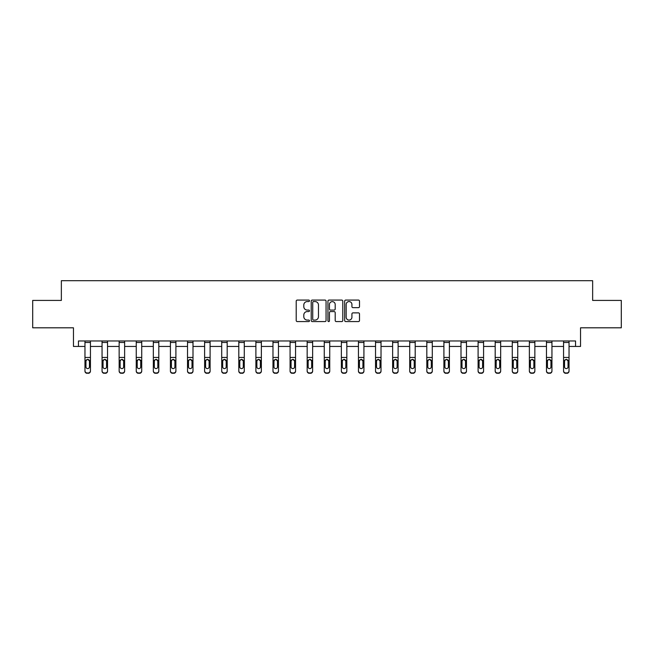 <?xml version="1.0" encoding="UTF-8"?>
<svg xmlns="http://www.w3.org/2000/svg" width="654" height="654" viewBox="0 0 654 654"><rect width="100%" height="100%" fill="white"/><g stroke="black" fill="none" stroke-linecap="round" stroke-linejoin="round"><path stroke-width="0.98" d="M309.473 300.824A0.752 0.752 0 0 0 308.721 300.072L297.292 300.072A1.079 1.079 0 0 0 296.213 301.151L296.213 320.509A1.079 1.079 0 0 0 297.292 321.58L308.721 321.58A0.752 0.752 0 0 0 309.473 320.828A0.752 0.752 0 0 0 308.721 320.076L307.241 320.076A3.442 3.442 0 0 1 303.799 316.634L303.799 315.024A3.442 3.442 0 0 1 307.241 311.582L308.721 311.582A0.752 0.752 0 0 0 309.473 310.83A0.752 0.752 0 0 0 308.721 310.078L307.241 310.078A3.442 3.442 0 0 1 303.799 306.636L303.799 305.017A3.442 3.442 0 0 1 307.241 301.576L308.721 301.576A0.752 0.752 0 0 0 309.473 300.824M78.447 346.44L78.447 340.963L575.553 340.963L575.553 346.44L580.539 346.44L580.539 327.809L621.3 327.809L621.3 300.415L592.647 300.415L592.647 280.697L61.353 280.697L61.353 300.415L32.7 300.415L32.7 327.809L73.461 327.809L73.461 346.44L84.963 346.44M358.433 307.658A1.079 1.079 0 0 0 359.504 306.579L359.504 301.151A1.079 1.079 0 0 0 358.433 300.072L345.737 300.072A1.079 1.079 0 0 0 344.666 301.151L344.666 320.509A1.079 1.079 0 0 0 345.737 321.58L358.433 321.58A1.079 1.079 0 0 0 359.504 320.509L359.504 313.945A1.079 1.079 0 0 0 358.433 312.874L352.997 312.874A1.079 1.079 0 0 0 351.926 313.945L351.926 317.198A2.878 2.878 0 0 1 349.048 320.076A2.878 2.878 0 0 1 346.17 317.198L346.17 304.453A2.878 2.878 0 0 1 349.048 301.576A2.878 2.878 0 0 1 351.926 304.453L351.926 306.579A1.079 1.079 0 0 0 352.997 307.658L358.433 307.658M326.06 301.151A1.079 1.079 0 0 0 324.981 300.072L312.293 300.072A1.079 1.079 0 0 0 311.214 301.151L311.214 320.509A1.079 1.079 0 0 0 312.293 321.58L324.981 321.58A1.079 1.079 0 0 0 326.06 320.509L326.06 301.151M329.019 300.072L341.707 300.072A1.079 1.079 0 0 1 342.786 301.151L342.786 320.509A1.079 1.079 0 0 1 341.707 321.58L336.279 321.58A1.079 1.079 0 0 1 335.2 320.509L335.2 312.653A1.079 1.079 0 0 0 334.129 311.582L330.523 311.582A1.079 1.079 0 0 0 329.444 312.653L329.444 320.828A0.752 0.752 0 0 1 328.692 321.58A0.752 0.752 0 0 1 327.94 320.828L327.94 301.151A1.079 1.079 0 0 1 329.019 300.072M90.44 346.44L102.057 346.44M107.534 346.44L119.151 346.44M124.628 346.44L136.245 346.44M141.722 346.44L153.338 346.44M158.816 346.44L170.424 346.44M175.901 346.44L187.518 346.44M192.995 346.44L204.612 346.44M210.089 346.44L221.706 346.44M227.183 346.44L238.8 346.44M244.277 346.44L255.894 346.44M261.371 346.44L272.98 346.44M278.465 346.44L290.074 346.44M295.551 346.44L307.167 346.44M312.645 346.44L324.261 346.44M329.739 346.44L341.355 346.44M346.833 346.44L358.449 346.44M363.926 346.44L375.535 346.44M381.02 346.44L392.629 346.44M398.106 346.44L409.723 346.44M415.2 346.44L426.817 346.44M432.294 346.44L443.911 346.44M449.388 346.44L461.005 346.44M466.482 346.44L478.099 346.44M483.576 346.44L495.184 346.44M500.662 346.44L512.278 346.44M517.755 346.44L529.372 346.44M534.849 346.44L546.466 346.44M551.943 346.44L563.56 346.44M569.037 346.44L575.553 346.44M313.479 301.576A0.752 0.752 0 0 0 312.726 302.328L312.726 319.324A0.752 0.752 0 0 0 313.479 320.076L315.032 320.076A3.442 3.442 0 0 0 318.473 316.634L318.473 305.017A3.442 3.442 0 0 0 315.032 301.576L313.479 301.576M335.2 304.511A2.878 2.878 0 0 0 332.322 301.633A2.878 2.878 0 0 0 329.444 304.511L329.444 308.999A1.079 1.079 0 0 0 330.523 310.078L334.129 310.078A1.079 1.079 0 0 0 335.2 308.999L335.2 304.511M84.963 360.64L84.963 370.785A2.191 2.175 0 0 0 87.154 372.96L88.249 372.96A2.191 2.175 0 0 0 90.44 370.785L90.44 371.129A2.191 2.175 180 0 1 88.249 373.303L88.249 372.96M89.459 367.213L89.459 366.869A1.749 1.741 180 0 1 87.701 368.611A1.749 1.741 180 0 1 85.952 366.869L85.952 361.098L85.952 366.869A1.749 1.741 180 0 0 87.701 368.611M88.617 359.594L87.701 359.34L89.459 360.967M86.786 359.594L85.952 361.098L86.148 360.297L87.701 359.34M84.963 370.785L84.963 340.979L90.44 340.979L90.44 371.129M87.154 372.96L88.249 373.303M87.154 373.303A2.191 2.175 180 0 1 84.963 371.129M89.459 361.098L89.459 366.869M102.057 360.64L102.057 370.785A2.191 2.175 0 0 0 104.248 372.96L105.343 372.96A2.191 2.175 0 0 0 107.534 370.785L107.534 371.129A2.191 2.175 180 0 1 105.343 373.303L105.343 372.96M106.553 367.213L106.553 366.869A1.749 1.741 180 0 1 104.795 368.611A1.749 1.741 180 0 1 103.046 366.869L103.046 361.098L103.046 366.869A1.749 1.741 180 0 0 104.795 368.611M105.711 359.594L104.795 359.34L106.553 360.967M103.88 359.594L103.046 361.098L103.234 360.297L104.795 359.34M119.151 360.64L119.151 370.785A2.191 2.175 0 0 0 121.342 372.96L122.437 372.96A2.191 2.175 0 0 0 124.628 370.785L124.628 371.129A2.191 2.175 180 0 1 122.437 373.303L122.437 372.96M123.639 367.213L123.639 366.869A1.749 1.741 180 0 1 121.889 368.611A1.749 1.741 180 0 1 120.132 366.869L120.132 361.098L120.132 366.869A1.749 1.741 180 0 0 121.889 368.611M122.805 359.594L121.889 359.34L123.639 360.967M120.974 359.594L120.132 361.098L120.328 360.297L121.889 359.34M102.057 370.785L102.057 340.979L107.534 340.979L107.534 371.129M104.248 372.96L105.343 373.303M104.248 373.303A2.191 2.175 180 0 1 102.057 371.129M106.553 361.098L106.553 366.869M119.151 370.785L119.151 340.979L124.628 340.979L124.628 371.129M121.342 372.96L122.437 373.303M121.342 373.303A2.191 2.175 180 0 1 119.151 371.129M123.639 361.098L123.639 366.869M136.245 360.64L136.245 370.785A2.191 2.175 0 0 0 138.435 372.96L139.531 372.96A2.191 2.175 0 0 0 141.722 370.785L141.722 371.129A2.191 2.175 180 0 1 139.531 373.303L139.531 372.96M140.733 367.213L140.733 366.869A1.749 1.741 180 0 1 138.983 368.611A1.749 1.741 180 0 1 137.226 366.869L137.226 361.098L137.226 366.869A1.749 1.741 180 0 0 138.983 368.611M139.891 359.594L138.983 359.34L140.733 360.967M138.068 359.594L137.226 361.098L137.422 360.297L138.983 359.34M136.245 370.785L136.245 340.979L141.722 340.979L141.722 371.129M138.435 372.96L139.531 373.303M138.435 373.303A2.191 2.175 180 0 1 136.245 371.129M140.733 361.098L140.733 366.869M153.338 360.64L153.338 370.785A2.191 2.175 0 0 0 155.529 372.96L156.625 372.96A2.191 2.175 0 0 0 158.816 370.785L158.816 371.129A2.191 2.175 180 0 1 156.625 373.303L156.625 372.96M157.827 367.213L157.827 366.869A1.749 1.741 180 0 1 156.077 368.611A1.749 1.741 180 0 1 154.319 366.869L154.319 361.098L154.319 366.869A1.749 1.741 180 0 0 156.077 368.611M156.985 359.594L156.077 359.34L157.827 360.967M155.162 359.594L154.319 361.098L154.516 360.297L156.077 359.34M153.338 370.785L153.338 340.979L158.816 340.979L158.816 371.129M155.529 372.96L156.625 373.303M155.529 373.303A2.191 2.175 180 0 1 153.338 371.129M157.827 361.098L157.827 366.869M170.424 360.64L170.424 370.785A2.191 2.175 0 0 0 172.615 372.96L173.711 372.96A2.191 2.175 0 0 0 175.901 370.785L175.901 371.129A2.191 2.175 180 0 1 173.711 373.303L173.711 372.96M174.92 367.213L174.92 366.869A1.749 1.741 180 0 1 173.163 368.611A1.749 1.741 180 0 1 171.413 366.869L171.413 361.098L171.413 366.869A1.749 1.741 180 0 0 173.163 368.611M174.078 359.594L173.163 359.34L174.92 360.967M172.255 359.594L171.413 361.098L171.61 360.297L173.163 359.34M170.424 370.785L170.424 340.979L175.901 340.979L175.901 371.129M172.615 372.96L173.711 373.303M172.615 373.303A2.191 2.175 180 0 1 170.424 371.129M174.92 361.098L174.92 366.869M187.518 360.64L187.518 370.785A2.191 2.175 0 0 0 189.709 372.96L190.805 372.96A2.191 2.175 0 0 0 192.995 370.785L192.995 371.129A2.191 2.175 180 0 1 190.805 373.303L190.805 372.96M192.014 367.213L192.014 366.869A1.749 1.741 180 0 1 190.257 368.611A1.749 1.741 180 0 1 188.507 366.869L188.507 361.098L188.507 366.869A1.749 1.741 180 0 0 190.257 368.611M191.172 359.594L190.257 359.34L192.014 360.967M189.341 359.594L188.507 361.098L188.704 360.297L190.257 359.34M187.518 370.785L187.518 340.979L192.995 340.979L192.995 371.129M189.709 372.96L190.805 373.303M189.709 373.303A2.191 2.175 180 0 1 187.518 371.129M192.014 361.098L192.014 366.869M204.612 360.64L204.612 370.785A2.191 2.175 0 0 0 206.803 372.96L207.898 372.96A2.191 2.175 0 0 0 210.089 370.785L210.089 371.129A2.191 2.175 180 0 1 207.898 373.303L207.898 372.96M209.108 367.213L209.108 366.869A1.749 1.741 180 0 1 207.351 368.611A1.749 1.741 180 0 1 205.601 366.869L205.601 361.098L205.601 366.869A1.749 1.741 180 0 0 207.351 368.611M208.266 359.594L207.351 359.34L209.108 360.967M206.435 359.594L205.601 361.098L205.789 360.297L207.351 359.34M204.612 370.785L204.612 340.979L210.089 340.979L210.089 371.129M206.803 372.96L207.898 373.303M206.803 373.303A2.191 2.175 180 0 1 204.612 371.129M209.108 361.098L209.108 366.869M221.706 360.64L221.706 370.785A2.191 2.175 0 0 0 223.897 372.96L224.992 372.96A2.191 2.175 0 0 0 227.183 370.785L227.183 371.129A2.191 2.175 180 0 1 224.992 373.303L224.992 372.96M226.194 367.213L226.194 366.869A1.749 1.741 180 0 1 224.445 368.611A1.749 1.741 180 0 1 222.695 366.869L222.695 361.098L222.695 366.869A1.749 1.741 180 0 0 224.445 368.611M225.36 359.594L224.445 359.34L226.194 360.967M223.529 359.594L222.695 361.098L222.883 360.297L224.445 359.34M221.706 370.785L221.706 340.979L227.183 340.979L227.183 371.129M223.897 372.96L224.992 373.303M223.897 373.303A2.191 2.175 180 0 1 221.706 371.129M226.194 361.098L226.194 366.869M238.8 360.64L238.8 370.785A2.191 2.175 0 0 0 240.991 372.96L242.086 372.96A2.191 2.175 0 0 0 244.277 370.785L244.277 371.129A2.191 2.175 180 0 1 242.086 373.303L242.086 372.96M243.288 367.213L243.288 366.869A1.749 1.741 180 0 1 241.539 368.611A1.749 1.741 180 0 1 239.781 366.869L239.781 361.098L239.781 366.869A1.749 1.741 180 0 0 241.539 368.611M242.446 359.594L241.539 359.34L243.288 360.967M240.623 359.594L239.781 361.098L239.977 360.297L241.539 359.34M255.894 360.64L255.894 370.785A2.191 2.175 0 0 0 258.085 372.96L259.18 372.96A2.191 2.175 0 0 0 261.371 370.785L261.371 371.129A2.191 2.175 180 0 1 259.18 373.303L259.18 372.96M260.382 367.213L260.382 366.869A1.749 1.741 180 0 1 258.632 368.611A1.749 1.741 180 0 1 256.875 366.869L256.875 361.098L256.875 366.869A1.749 1.741 180 0 0 258.632 368.611M259.54 359.594L258.632 359.34L260.382 360.967M257.717 359.594L256.875 361.098L257.071 360.297L258.632 359.34M272.98 360.64L272.98 370.785A2.191 2.175 0 0 0 275.171 372.96L276.266 372.96A2.191 2.175 0 0 0 278.465 370.785L278.465 371.129A2.191 2.175 180 0 1 276.266 373.303L276.266 372.96M277.476 367.213L277.476 366.869A1.749 1.741 180 0 1 275.718 368.611A1.749 1.741 180 0 1 273.969 366.869L273.969 361.098L273.969 366.869A1.749 1.741 180 0 0 275.718 368.611M276.634 359.594L275.718 359.34L277.476 360.967M274.811 359.594L273.969 361.098L274.165 360.297L275.718 359.34M290.074 360.64L290.074 370.785A2.191 2.175 0 0 0 292.264 372.96L293.36 372.96A2.191 2.175 0 0 0 295.551 370.785L295.551 371.129A2.191 2.175 180 0 1 293.36 373.303L293.36 372.96M294.57 367.213L294.57 366.869A1.749 1.741 180 0 1 292.812 368.611A1.749 1.741 180 0 1 291.063 366.869L291.063 361.098L291.063 366.869A1.749 1.741 180 0 0 292.812 368.611M293.728 359.594L292.812 359.34L294.57 360.967M291.897 359.594L291.063 361.098L291.259 360.297L292.812 359.34M307.167 360.64L307.167 370.785A2.191 2.175 0 0 0 309.358 372.96L310.454 372.96A2.191 2.175 0 0 0 312.645 370.785L312.645 371.129A2.191 2.175 180 0 1 310.454 373.303L310.454 372.96M311.664 367.213L311.664 366.869A1.749 1.741 180 0 1 309.906 368.611A1.749 1.741 180 0 1 308.157 366.869L308.157 361.098L308.157 366.869A1.749 1.741 180 0 0 309.906 368.611M310.822 359.594L309.906 359.34L311.664 360.967M308.99 359.594L308.157 361.098L308.345 360.297L309.906 359.34M324.261 360.64L324.261 370.785A2.191 2.175 0 0 0 326.452 372.96L327.548 372.96A2.191 2.175 0 0 0 329.739 370.785L329.739 371.129A2.191 2.175 180 0 1 327.548 373.303L327.548 372.96M328.749 367.213L328.749 366.869A1.749 1.741 180 0 1 327 368.611A1.749 1.741 180 0 1 325.251 366.869L325.251 361.098L325.251 366.869A1.749 1.741 180 0 0 327 368.611M327.916 359.594L327 359.34L328.749 360.967M326.084 359.594L325.251 361.098L325.439 360.297L327 359.34M341.355 360.64L341.355 370.785A2.191 2.175 0 0 0 343.546 372.96L344.642 372.96A2.191 2.175 0 0 0 346.833 370.785L346.833 371.129A2.191 2.175 180 0 1 344.642 373.303L344.642 372.96M345.843 367.213L345.843 366.869A1.749 1.741 180 0 1 344.094 368.611A1.749 1.741 180 0 1 342.336 366.869L342.336 361.098L342.336 366.869A1.749 1.741 180 0 0 344.094 368.611M345.001 359.594L344.094 359.34L345.843 360.967M343.178 359.594L342.336 361.098L342.533 360.297L344.094 359.34M358.449 360.64L358.449 370.785A2.191 2.175 0 0 0 360.64 372.96L361.736 372.96A2.191 2.175 0 0 0 363.926 370.785L363.926 371.129A2.191 2.175 180 0 1 361.736 373.303L361.736 372.96M362.937 367.213L362.937 366.869A1.749 1.741 180 0 1 361.188 368.611A1.749 1.741 180 0 1 359.43 366.869L359.43 361.098L359.43 366.869A1.749 1.741 180 0 0 361.188 368.611M362.095 359.594L361.188 359.34L362.937 360.967M360.272 359.594L359.43 361.098L359.626 360.297L361.188 359.34M375.535 360.64L375.535 370.785A2.191 2.175 0 0 0 377.734 372.96L378.829 372.96A2.191 2.175 0 0 0 381.02 370.785L381.02 371.129A2.191 2.175 180 0 1 378.829 373.303L378.829 372.96M380.031 367.213L380.031 366.869A1.749 1.741 180 0 1 378.282 368.611A1.749 1.741 180 0 1 376.524 366.869L376.524 361.098L376.524 366.869A1.749 1.741 180 0 0 378.282 368.611M379.189 359.594L378.282 359.34L380.031 360.967M377.366 359.594L376.524 361.098L376.72 360.297L378.282 359.34M392.629 360.64L392.629 370.785A2.191 2.175 0 0 0 394.82 372.96L395.915 372.96A2.191 2.175 0 0 0 398.106 370.785L398.106 371.129A2.191 2.175 180 0 1 395.915 373.303L395.915 372.96M397.125 367.213L397.125 366.869A1.749 1.741 180 0 1 395.368 368.611A1.749 1.741 180 0 1 393.618 366.869L393.618 361.098L393.618 366.869A1.749 1.741 180 0 0 395.368 368.611M396.283 359.594L395.368 359.34L397.125 360.967M394.452 359.594L393.618 361.098L393.814 360.297L395.368 359.34M238.8 370.785L238.8 340.979L244.277 340.979L244.277 371.129M240.991 372.96L242.086 373.303M240.991 373.303A2.191 2.175 180 0 1 238.8 371.129M243.288 361.098L243.288 366.869M255.894 370.785L255.894 340.979L261.371 340.979L261.371 371.129M258.085 372.96L259.18 373.303M258.085 373.303A2.191 2.175 180 0 1 255.894 371.129M260.382 361.098L260.382 366.869M272.98 370.785L272.98 340.979L278.465 340.979L278.465 371.129M275.171 372.96L276.266 373.303M275.171 373.303A2.191 2.175 180 0 1 272.98 371.129M277.476 361.098L277.476 366.869M290.074 370.785L290.074 340.979L295.551 340.979L295.551 371.129M292.264 372.96L293.36 373.303M292.264 373.303A2.191 2.175 180 0 1 290.074 371.129M294.57 361.098L294.57 366.869M307.167 370.785L307.167 340.979L312.645 340.979L312.645 371.129M309.358 372.96L310.454 373.303M309.358 373.303A2.191 2.175 180 0 1 307.167 371.129M311.664 361.098L311.664 366.869M324.261 370.785L324.261 340.979L329.739 340.979L329.739 371.129M326.452 372.96L327.548 373.303M326.452 373.303A2.191 2.175 180 0 1 324.261 371.129M328.749 361.098L328.749 366.869M341.355 370.785L341.355 340.979L346.833 340.979L346.833 371.129M343.546 372.96L344.642 373.303M343.546 373.303A2.191 2.175 180 0 1 341.355 371.129M345.843 361.098L345.843 366.869M358.449 370.785L358.449 340.979L363.926 340.979L363.926 371.129M360.64 372.96L361.736 373.303M360.64 373.303A2.191 2.175 180 0 1 358.449 371.129M362.937 361.098L362.937 366.869M375.535 370.785L375.535 340.979L381.02 340.979L381.02 371.129M377.734 372.96L378.829 373.303M377.734 373.303A2.191 2.175 180 0 1 375.535 371.129M380.031 361.098L380.031 366.869M392.629 370.785L392.629 340.979L398.106 340.979L398.106 371.129M394.82 372.96L395.915 373.303M394.82 373.303A2.191 2.175 180 0 1 392.629 371.129M397.125 361.098L397.125 366.869M409.723 360.64L409.723 370.785A2.191 2.175 0 0 0 411.914 372.96L413.009 372.96A2.191 2.175 0 0 0 415.2 370.785L415.2 371.129A2.191 2.175 180 0 1 413.009 373.303L413.009 372.96M414.219 367.213L414.219 366.869A1.749 1.741 180 0 1 412.461 368.611A1.749 1.741 180 0 1 410.712 366.869L410.712 361.098L410.712 366.869A1.749 1.741 180 0 0 412.461 368.611M413.377 359.594L412.461 359.34L414.219 360.967M411.546 359.594L410.712 361.098L410.908 360.297L412.461 359.34M409.723 370.785L409.723 340.979L415.2 340.979L415.2 371.129M411.914 372.96L413.009 373.303M411.914 373.303A2.191 2.175 180 0 1 409.723 371.129M414.219 361.098L414.219 366.869M426.817 360.64L426.817 370.785A2.191 2.175 0 0 0 429.008 372.96L430.103 372.96A2.191 2.175 0 0 0 432.294 370.785L432.294 371.129A2.191 2.175 180 0 1 430.103 373.303L430.103 372.96M431.305 367.213L431.305 366.869A1.749 1.741 180 0 1 429.555 368.611A1.749 1.741 180 0 1 427.806 366.869L427.806 361.098L427.806 366.869A1.749 1.741 180 0 0 429.555 368.611M430.471 359.594L429.555 359.34L431.305 360.967M428.64 359.594L427.806 361.098L427.994 360.297L429.555 359.34M426.817 370.785L426.817 340.979L432.294 340.979L432.294 371.129M429.008 372.96L430.103 373.303M429.008 373.303A2.191 2.175 180 0 1 426.817 371.129M431.305 361.098L431.305 366.869M443.911 360.64L443.911 370.785A2.191 2.175 0 0 0 446.102 372.96L447.197 372.96A2.191 2.175 0 0 0 449.388 370.785L449.388 371.129A2.191 2.175 180 0 1 447.197 373.303L447.197 372.96M448.399 367.213L448.399 366.869A1.749 1.741 180 0 1 446.649 368.611A1.749 1.741 180 0 1 444.892 366.869L444.892 361.098L444.892 366.869A1.749 1.741 180 0 0 446.649 368.611M447.565 359.594L446.649 359.34L448.399 360.967M445.734 359.594L444.892 361.098L445.088 360.297L446.649 359.34M443.911 370.785L443.911 340.979L449.388 340.979L449.388 371.129M446.102 372.96L447.197 373.303M446.102 373.303A2.191 2.175 180 0 1 443.911 371.129M448.399 361.098L448.399 366.869M461.005 360.64L461.005 370.785A2.191 2.175 0 0 0 463.196 372.96L464.291 372.96A2.191 2.175 0 0 0 466.482 370.785L466.482 371.129A2.191 2.175 180 0 1 464.291 373.303L464.291 372.96M465.493 367.213L465.493 366.869A1.749 1.741 180 0 1 463.743 368.611A1.749 1.741 180 0 1 461.986 366.869L461.986 361.098L461.986 366.869A1.749 1.741 180 0 0 463.743 368.611M464.651 359.594L463.743 359.34L465.493 360.967M462.828 359.594L461.986 361.098L462.182 360.297L463.743 359.34M461.005 370.785L461.005 340.979L466.482 340.979L466.482 371.129M463.196 372.96L464.291 373.303M463.196 373.303A2.191 2.175 180 0 1 461.005 371.129M465.493 361.098L465.493 366.869M478.099 360.64L478.099 370.785A2.191 2.175 0 0 0 480.289 372.96L481.385 372.96A2.191 2.175 0 0 0 483.576 370.785L483.576 371.129A2.191 2.175 180 0 1 481.385 373.303L481.385 372.96M482.587 367.213L482.587 366.869A1.749 1.741 180 0 1 480.837 368.611A1.749 1.741 180 0 1 479.08 366.869L479.08 361.098L479.08 366.869A1.749 1.741 180 0 0 480.837 368.611M481.745 359.594L480.837 359.34L482.587 360.967M479.922 359.594L479.08 361.098L479.276 360.297L480.837 359.34M478.099 370.785L478.099 340.979L483.576 340.979L483.576 371.129M480.289 372.96L481.385 373.303M480.289 373.303A2.191 2.175 180 0 1 478.099 371.129M482.587 361.098L482.587 366.869M495.184 360.64L495.184 370.785A2.191 2.175 0 0 0 497.375 372.96L498.471 372.96A2.191 2.175 0 0 0 500.662 370.785L500.662 371.129A2.191 2.175 180 0 1 498.471 373.303L498.471 372.96M499.681 367.213L499.681 366.869A1.749 1.741 180 0 1 497.923 368.611A1.749 1.741 180 0 1 496.173 366.869L496.173 361.098L496.173 366.869A1.749 1.741 180 0 0 497.923 368.611M498.839 359.594L497.923 359.34L499.681 360.967M497.015 359.594L496.173 361.098L496.37 360.297L497.923 359.34M495.184 370.785L495.184 340.979L500.662 340.979L500.662 371.129M497.375 372.96L498.471 373.303M497.375 373.303A2.191 2.175 180 0 1 495.184 371.129M499.681 361.098L499.681 366.869M512.278 360.64L512.278 370.785A2.191 2.175 0 0 0 514.469 372.96L515.565 372.96A2.191 2.175 0 0 0 517.755 370.785L517.755 371.129A2.191 2.175 180 0 1 515.565 373.303L515.565 372.96M516.774 367.213L516.774 366.869A1.749 1.741 180 0 1 515.017 368.611A1.749 1.741 180 0 1 513.267 366.869L513.267 361.098L513.267 366.869A1.749 1.741 180 0 0 515.017 368.611M515.932 359.594L515.017 359.34L516.774 360.967M514.101 359.594L513.267 361.098L513.464 360.297L515.017 359.34M512.278 370.785L512.278 340.979L517.755 340.979L517.755 371.129M514.469 372.96L515.565 373.303M514.469 373.303A2.191 2.175 180 0 1 512.278 371.129M516.774 361.098L516.774 366.869M529.372 360.64L529.372 370.785A2.191 2.175 0 0 0 531.563 372.96L532.658 372.96A2.191 2.175 0 0 0 534.849 370.785L534.849 371.129A2.191 2.175 180 0 1 532.658 373.303L532.658 372.96M533.868 367.213L533.868 366.869A1.749 1.741 180 0 1 532.111 368.611A1.749 1.741 180 0 1 530.361 366.869L530.361 361.098L530.361 366.869A1.749 1.741 180 0 0 532.111 368.611M533.026 359.594L532.111 359.34L533.868 360.967M531.195 359.594L530.361 361.098L530.549 360.297L532.111 359.34M529.372 370.785L529.372 340.979L534.849 340.979L534.849 371.129M531.563 372.96L532.658 373.303M531.563 373.303A2.191 2.175 180 0 1 529.372 371.129M533.868 361.098L533.868 366.869M546.466 360.64L546.466 370.785A2.191 2.175 0 0 0 548.657 372.96L549.752 372.96A2.191 2.175 0 0 0 551.943 370.785L551.943 371.129A2.191 2.175 180 0 1 549.752 373.303L549.752 372.96M550.954 367.213L550.954 366.869A1.749 1.741 180 0 1 549.205 368.611A1.749 1.741 180 0 1 547.447 366.869L547.447 361.098L547.447 366.869A1.749 1.741 180 0 0 549.205 368.611M550.12 359.594L549.205 359.34L550.954 360.967M548.289 359.594L547.447 361.098L547.643 360.297L549.205 359.34M546.466 370.785L546.466 340.979L551.943 340.979L551.943 371.129M548.657 372.96L549.752 373.303M548.657 373.303A2.191 2.175 180 0 1 546.466 371.129M550.954 361.098L550.954 366.869M563.56 360.64L563.56 370.785A2.191 2.175 0 0 0 565.751 372.96L566.846 372.96A2.191 2.175 0 0 0 569.037 370.785L569.037 371.129A2.191 2.175 180 0 1 566.846 373.303L566.846 372.96M568.048 367.213L568.048 366.869A1.749 1.741 180 0 1 566.299 368.611A1.749 1.741 180 0 1 564.541 366.869L564.541 361.098L564.541 366.869A1.749 1.741 180 0 0 566.299 368.611M567.206 359.594L566.299 359.34L568.048 360.967M565.383 359.594L564.541 361.098L564.737 360.297L566.299 359.34M563.56 370.785L563.56 340.979L569.037 340.979L569.037 371.129M565.751 372.96L566.846 373.303M565.751 373.303A2.191 2.175 180 0 1 563.56 371.129M568.048 361.098L568.048 366.869M89.263 360.297L90.44 360.297M84.963 360.297L86.148 360.297M84.963 357.46L90.44 357.46M84.963 342.483L90.44 342.483M106.357 360.297L107.534 360.297M102.057 360.297L103.234 360.297M102.057 357.46L107.534 357.46M102.057 342.483L107.534 342.483M123.451 360.297L124.628 360.297M119.151 360.297L120.328 360.297M119.151 357.46L124.628 357.46M119.151 342.483L124.628 342.483M140.536 360.297L141.722 360.297M136.245 360.297L137.422 360.297M136.245 357.46L141.722 357.46M136.245 342.483L141.722 342.483M157.63 360.297L158.816 360.297M153.338 360.297L154.516 360.297M153.338 357.46L158.816 357.46M153.338 342.483L158.816 342.483M174.724 360.297L175.901 360.297M170.424 360.297L171.61 360.297M170.424 357.46L175.901 357.46M170.424 342.483L175.901 342.483M191.818 360.297L192.995 360.297M187.518 360.297L188.704 360.297M187.518 357.46L192.995 357.46M187.518 342.483L192.995 342.483M208.912 360.297L210.089 360.297M204.612 360.297L205.789 360.297M204.612 357.46L210.089 357.46M204.612 342.483L210.089 342.483M226.006 360.297L227.183 360.297M221.706 360.297L222.883 360.297M221.706 357.46L227.183 357.46M221.706 342.483L227.183 342.483M243.092 360.297L244.277 360.297M238.8 360.297L239.977 360.297M238.8 357.46L244.277 357.46M238.8 342.483L244.277 342.483M260.186 360.297L261.371 360.297M255.894 360.297L257.071 360.297M255.894 357.46L261.371 357.46M255.894 342.483L261.371 342.483M277.28 360.297L278.465 360.297M272.98 360.297L274.165 360.297M272.98 357.46L278.465 357.46M272.98 342.483L278.465 342.483M294.374 360.297L295.551 360.297M290.074 360.297L291.259 360.297M290.074 357.46L295.551 357.46M290.074 342.483L295.551 342.483M311.468 360.297L312.645 360.297M307.167 360.297L308.345 360.297M307.167 357.46L312.645 357.46M307.167 342.483L312.645 342.483M328.561 360.297L329.739 360.297M324.261 360.297L325.439 360.297M324.261 357.46L329.739 357.46M324.261 342.483L329.739 342.483M345.655 360.297L346.833 360.297M341.355 360.297L342.533 360.297M341.355 357.46L346.833 357.46M341.355 342.483L346.833 342.483M362.741 360.297L363.926 360.297M358.449 360.297L359.626 360.297M358.449 357.46L363.926 357.46M358.449 342.483L363.926 342.483M379.835 360.297L381.02 360.297M375.535 360.297L376.72 360.297M375.535 357.46L381.02 357.46M375.535 342.483L381.02 342.483M396.929 360.297L398.106 360.297M392.629 360.297L393.814 360.297M392.629 357.46L398.106 357.46M392.629 342.483L398.106 342.483M414.023 360.297L415.2 360.297M409.723 360.297L410.908 360.297M409.723 357.46L415.2 357.46M409.723 342.483L415.2 342.483M431.117 360.297L432.294 360.297M426.817 360.297L427.994 360.297M426.817 357.46L432.294 357.46M426.817 342.483L432.294 342.483M448.211 360.297L449.388 360.297M443.911 360.297L445.088 360.297M443.911 357.46L449.388 357.46M443.911 342.483L449.388 342.483M465.296 360.297L466.482 360.297M461.005 360.297L462.182 360.297M461.005 357.46L466.482 357.46M461.005 342.483L466.482 342.483M482.39 360.297L483.576 360.297M478.099 360.297L479.276 360.297M478.099 357.46L483.576 357.46M478.099 342.483L483.576 342.483M499.484 360.297L500.662 360.297M495.184 360.297L496.37 360.297M495.184 357.46L500.662 357.46M495.184 342.483L500.662 342.483M516.578 360.297L517.755 360.297M512.278 360.297L513.464 360.297M512.278 357.46L517.755 357.46M512.278 342.483L517.755 342.483M533.672 360.297L534.849 360.297M529.372 360.297L530.549 360.297M529.372 357.46L534.849 357.46M529.372 342.483L534.849 342.483M550.766 360.297L551.943 360.297M546.466 360.297L547.643 360.297M546.466 357.46L551.943 357.46M546.466 342.483L551.943 342.483M567.852 360.297L569.037 360.297M563.56 360.297L564.737 360.297M563.56 357.46L569.037 357.46M563.56 342.483L569.037 342.483"/></g></svg>
